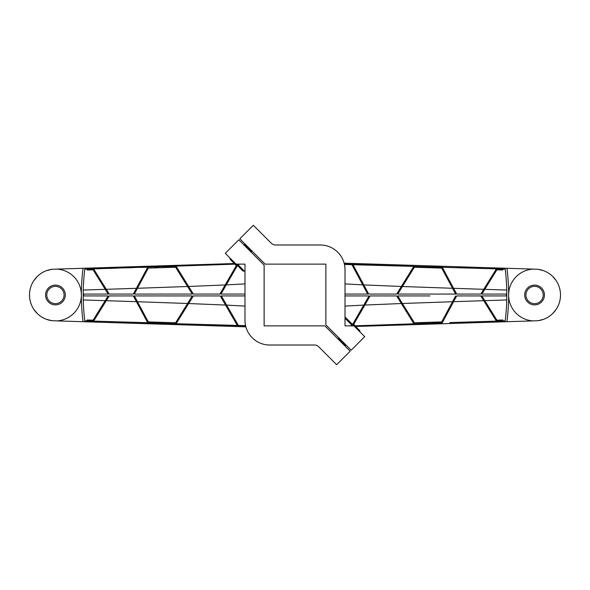 <?xml version="1.0" encoding="UTF-8"?>
<svg xmlns="http://www.w3.org/2000/svg" width="590" height="590" viewBox="0 0 590 590"><rect width="100%" height="100%" fill="white"/><g stroke="black" fill="none" stroke-linecap="round" stroke-linejoin="round"><path stroke-width="0.89" d="M238.286 265.035L244.99 271.732L237.379 264.128L238.286 265.035L239.193 264.128M245.573 325.651L176.13 323.711L245.624 325.894L245.86 326.831L83.043 321.712A213.632 213.632 0 0 1 83.043 268.288L235.44 263.501L236.339 264.394L235.071 264.438L236.295 265.662L236.774 264.829L236.066 264.121L244.99 264.128L244.99 320.318A24.699 24.699 0 0 0 269.682 345.01L314.396 345.01A6.173 6.173 0 0 1 318.762 346.824L336.661 364.723L350.202 351.19L324.884 325.872L264.128 325.872L264.128 265.117L238.81 239.798L225.277 253.339L236.774 264.829L219.893 294.071L193.358 294.071L219.893 294.071M147.684 322.708L84.79 320.842A211.795 211.795 0 0 1 84.79 269.158L236.074 264.128M85.948 320.879L87.121 320.916L87.158 319.987L93.109 320.178L108.14 295.929L83.647 295.929L83.647 294.071L108.14 294.071L83.647 294.071M93.604 321.115L109.231 295.929L133.325 295.929L109.231 295.929L93.611 321.115L100.285 321.329M107.026 321.543L113.782 321.749M120.552 321.963L147.743 322.819L133.325 295.929M61.869 320.119L62.356 319.994M83.264 299.956L105.212 300.657M106.281 300.686L136.408 301.689M137.485 301.726L187.576 303.489M188.645 303.533L225.55 305.06M226.649 305.111L244.518 306.077M244.99 310.178L244.99 317.582L244.99 310.178M245.344 324.507L245.551 325.569M244.99 294.071L220.962 294.071L244.99 294.071L244.99 291.526L244.99 294.071M192.266 294.071L134.373 294.071L192.266 294.071L175.628 267.233L148.304 268.089L134.373 294.071L148.304 268.089L175.628 267.233M133.325 294.071L109.231 294.071L133.325 294.071L147.743 267.181L140.28 267.418M192.266 295.929L134.373 295.929L148.304 321.911L134.373 295.929L192.266 295.929L175.628 322.767L148.304 321.911L175.628 322.767M176.13 323.711L193.358 295.929L220.277 295.929L193.358 295.929L176.13 323.711L147.743 322.819M238.235 325.171L237.431 325.636L238.235 325.171L221.346 295.929L244.99 295.929L244.99 298.474M244.99 301.018L244.99 303.562M244.99 283.893L226.258 284.904M225.151 284.955L188.645 286.467M187.576 286.511L137.485 288.274M136.408 288.311L106.281 289.314M105.212 289.343L83.264 290.044M244.99 286.438L244.99 288.982M62.356 270.006L61.869 269.881M170.517 266.466L162.361 266.724M154.02 266.982L158.968 266.828L154.02 266.982M167.538 266.562L176.13 266.289L193.358 294.071L176.13 266.289M101.325 268.642L93.611 268.885L109.231 294.071L93.604 268.885M108.14 294.071L93.109 269.822L87.158 270.014L87.121 269.084L85.948 269.121M132.595 267.661L124.792 267.904M116.945 268.148L109.121 268.398M236.959 266.37L237.637 265.692L238.714 266.769M240.027 268.081L241.531 269.593M243.198 271.252L237.453 265.507L220.962 294.071M244.99 276.408L244.99 280.08L244.99 276.408M138.112 285.14L142.92 276.179M83.647 295.929L108.14 295.929M237.431 325.636L220.277 295.929M221.346 295.929L244.99 295.929M46.558 319.367L51.854 320.687L56.906 320.894A25.93 25.93 0 0 0 81.368 295A25.93 25.93 0 0 0 56.906 269.106L51.802 269.32M230.565 258.619L229.96 259.135L230.52 258.575L229.96 259.135L230.52 258.575L229.96 259.135L234.355 263.531L56.906 269.106A25.93 25.93 0 0 1 81.368 295A25.93 25.93 0 0 1 56.906 320.894L245.86 326.831M87.128 320.916L87.158 319.987L93.109 320.178M87.128 269.084L87.158 270.014L93.109 269.822M51.802 320.68L56.906 320.894M51.854 269.313L46.566 270.633M37.391 276.371L33.903 280.545M29.935 290.287L29.611 292.633M52.34 269.254A25.93 25.93 0 0 0 52.34 320.746M29.817 299.064L29.928 299.698M30.621 302.537L31.351 304.624M33.873 309.411L37.369 313.607M64.074 295A8.644 8.644 0 0 0 55.431 286.356A8.644 8.644 0 0 0 46.787 295A8.644 8.644 0 0 0 55.431 303.644A8.644 8.644 0 0 0 64.074 295M351.714 324.965L345.01 318.268L352.621 325.872L351.714 324.965L350.807 325.872M344.457 264.475L442.662 267.196M344.14 263.169L506.958 268.288L344.14 263.169L344.376 264.106L413.87 266.289L396.642 294.071L386.62 294.071M442.316 267.292L505.21 269.158L502.879 269.084L502.842 270.014L496.891 269.822L481.86 294.071L506.353 294.071L481.86 294.071M457.206 267.654L469.411 268.037M476.189 268.251L482.959 268.457M489.707 268.671L496.389 268.885L480.769 294.071L470.444 294.071M528.131 269.881L527.644 270.006M506.736 290.044L484.788 289.343M483.719 289.314L453.592 288.311M452.515 288.274L402.424 286.511M401.355 286.467L363.816 284.911M362.732 284.859L345.379 283.915M344.988 268.538L344.671 265.581M344.626 265.33L344.494 264.652M543.434 319.367L538.146 320.687L533.095 320.894A25.93 25.93 0 0 1 508.632 295A25.93 25.93 0 0 1 533.095 269.106L506.958 268.288A213.632 213.632 0 0 1 508.632 295L508.632 295A213.632 213.632 0 0 1 506.958 321.712L354.56 326.499L353.661 325.606L354.929 325.562L353.705 324.338L353.226 325.171L353.934 325.879L345.01 325.872L345.01 269.682A24.699 24.699 0 0 0 320.318 244.99L275.604 244.99A6.173 6.173 0 0 1 271.238 243.176L253.339 225.277L239.798 238.81L265.117 264.128L325.872 264.128L325.872 324.884L351.19 350.202L364.723 336.661L353.226 325.171L370.107 295.929L386.502 295.929M505.21 269.158A211.795 211.795 0 0 1 505.21 320.842L449.772 322.582M457.486 322.339L465.303 322.096M473.136 321.845L480.939 321.602M488.697 321.358L496.389 321.115L480.769 295.929L456.675 295.929L481.905 295.929M456.675 295.929L442.316 322.708M442.257 322.819L353.926 325.872M431.032 323.173L435.981 323.018L431.032 323.173M345.01 306.107L363.742 305.096M364.849 305.045L401.355 303.533M402.424 303.489L452.515 301.726M453.592 301.689L483.719 300.686M484.788 300.657L506.736 299.956M527.644 319.994L528.131 320.119M502.872 320.916L502.842 319.987L496.891 320.178L502.842 319.987L502.879 320.916L504.052 320.879M430.058 294.071L397.734 294.071L455.627 294.071L441.696 268.089L414.372 267.233L397.734 294.071M345.01 295.929L369.038 295.929L345.01 295.929M429.859 295.929L397.734 295.929L414.372 322.767L441.696 321.911L455.627 295.929L441.696 321.911L414.372 322.767M413.87 266.289L396.642 294.071L368.728 294.071L352.798 264.372L351.987 264.807L367.681 294.071L345.01 294.071M496.397 268.885L480.769 294.071L456.675 294.071L442.257 267.181M396.642 295.929L413.87 323.711L396.642 295.929L370.107 295.929M496.397 321.115L480.769 295.929M506.353 294.071L506.353 295.929L481.86 295.929L496.891 320.178M351.987 264.807L352.798 264.372L368.728 294.071M353.041 323.63L352.363 324.308L345.01 316.955L352.547 324.493L369.038 295.929M345.01 288.436L345.01 282.595M345.01 276.4L345.01 269.682M345.01 300.177L345.01 304.388M345.01 308.577L345.01 312.759M359.435 331.381L360.04 330.865L359.48 331.425L360.04 330.865L359.48 331.425L360.04 330.865L355.645 326.469L533.095 320.894A25.93 25.93 0 0 1 508.632 295A25.93 25.93 0 0 1 533.095 269.106L537.66 269.254A25.93 25.93 0 0 1 537.66 320.746M419.483 323.534L427.639 323.276M414.372 267.233L441.696 268.089L455.627 294.071M451.888 304.86L447.08 313.821M543.442 270.633L538.198 269.32M560.198 291.062L560.072 290.302M559.342 287.33L558.649 285.368M556.127 280.582L552.631 276.393M552.609 313.629L556.097 309.455M560.065 299.713L560.397 297.345M543.213 295A8.644 8.644 0 0 0 534.57 286.356A8.644 8.644 0 0 0 525.926 295A8.644 8.644 0 0 0 534.57 303.644A8.644 8.644 0 0 0 543.213 295M502.872 269.084L502.842 270.014L496.891 269.822M524.687 295A9.883 9.883 0 0 1 534.57 285.118A9.883 9.883 0 0 1 544.445 295A9.883 9.883 0 0 1 534.57 304.882A9.883 9.883 0 0 1 524.687 295M45.555 295A9.883 9.883 0 0 1 55.431 285.118A9.883 9.883 0 0 1 65.313 295A9.883 9.883 0 0 1 55.431 304.882A9.883 9.883 0 0 1 45.555 295M250.993 251.982L251.598 251.465L244.784 244.651M244.658 244.526L244.098 245.086M339.007 338.018L338.402 338.535L345.216 345.349M345.342 345.475L345.902 344.914M244.614 244.481L244.054 245.042L244.614 244.481M345.386 345.519L345.947 344.958L345.386 345.519M251.598 251.465L251.038 252.026L251.598 251.465M338.402 338.535L338.962 337.974L338.402 338.535"/></g></svg>
